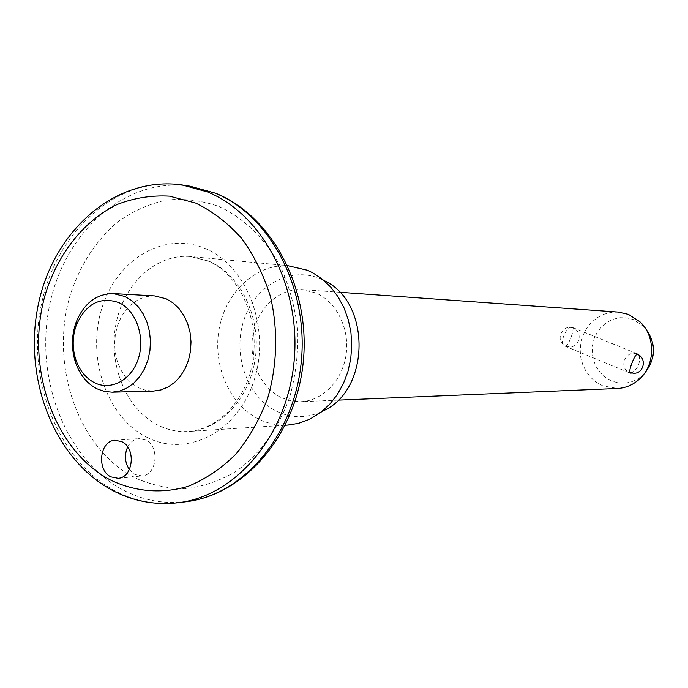 <?xml version="1.0" encoding="UTF-8"?>
<svg xmlns="http://www.w3.org/2000/svg" width="688" height="688" viewBox="0 0 688 688"><rect width="100%" height="100%" fill="white"/><g stroke="black" fill="none" stroke-linecap="round" stroke-linejoin="round"><path stroke-width="0.52" stroke-dasharray="3.44 2.58" d="M129.361 469.586L134.882 474.496L142.003 475.907C157.027 475.262 160.003 446.306 145.667 440.002L139.062 438.626C134.177 439.159 130.385 441.928 127.684 446.959M571.84 327.29C566.327 326.164 558.751 343.914 564.53 345.952L565.175 346.107C568.735 346.27 575.091 328.21 572.364 327.411L571.84 327.29M154.533 295.917L146.836 296.519L139.397 299.013L132.526 303.296L126.48 309.179L121.492 316.428L117.76 324.736L115.429 333.783L114.578 343.217L115.24 352.652L117.399 361.733L120.968 370.101L125.809 377.411L131.743 383.388L138.537 387.765L145.925 390.363L153.613 391.068M289.872 265.86C257.269 262.997 226.481 290.732 219.386 327.66C212.042 364.52 229.25 404.94 259.187 419.336C268.243 423.679 277.703 425.597 287.567 425.089M312.67 272.758L324.968 281.005L320.359 278.786C289.975 265.697 254.517 285.907 243.655 320.832C232.363 355.567 247.577 397.587 277.101 411.527C292.598 418.622 308.147 418.321 323.756 410.624L311.303 418.467M618.177 312.068L610.918 312.395L603.875 314.27L597.347 317.615L591.585 322.276L586.83 328.073L583.252 334.764L580.999 342.065L580.156 349.702L580.758 357.356L582.788 364.726L586.15 371.529L590.734 377.463L596.341 382.313L602.765 385.856L617.506 388.479M315.758 292.907L302.118 289.614C279.276 288.1 257.828 307.76 253.064 333.74C248.119 359.686 260.511 387.869 281.59 397.75L291.127 400.923L301.06 401.68C322.853 400.751 342.667 380.258 346.141 354.32C349.762 328.408 336.346 301.636 315.758 292.907M644.303 326.826L633.631 319.628L626.931 317.847L620.051 317.71L613.318 319.198L607.074 322.242L601.622 326.671L597.227 332.27L594.105 338.754L592.402 345.797L592.196 353.073L593.495 360.211L596.247 366.876L600.314 372.724L605.5 377.471L611.563 380.885C623.01 385.168 633.51 383.225 643.056 375.037L643.607 374.521M639.178 355.3C640.528 362.963 637.939 368.888 631.438 373.059M179.241 502.601C156.537 505.431 134.951 501.414 114.483 490.553C56.665 459.558 25.714 377.076 41.555 303.683C56.863 230.179 118.001 175.492 182.294 184.969L183.98 185.227M133.979 477.36C77.254 447.578 49.287 363.806 70.451 294.275C80.333 264.527 96.139 240.353 117.88 221.751C132.973 211.104 149.176 203.863 166.487 200.027C184.1 198.342 201.515 200.466 218.741 206.409C243.93 217.984 265.68 239.132 280.833 267.305C289.614 287.154 295.255 308.353 297.766 330.902C298.334 353.675 295.616 375.837 289.614 397.397C278.416 428.59 259.677 454.329 236.19 471.271C219.859 480.886 202.831 486.717 185.089 488.781C167.373 488.626 150.337 484.816 133.979 477.36M190.017 186.181C125.999 176.739 65.085 231.03 49.837 304.062C34.047 376.964 64.896 458.905 122.498 489.667C142.407 500.202 163.4 504.244 185.493 501.801M209.272 261.337C240.078 274.503 260.614 315.904 255.532 356.47C250.673 397.071 221.269 429.355 188.865 431.436C178.089 432.15 167.777 430.043 157.905 425.115C126.214 409.24 108.076 364.932 115.851 324.53C123.367 284.058 155.927 253.519 190.542 256.538L209.272 261.337M146.57 437.121C186.181 458.01 237.498 432.623 253.992 380.636C271.106 328.924 247.362 265.989 205.523 248.652C163.916 230.532 116.186 259.772 101.652 308.955C86.533 357.88 106.692 416.971 146.57 437.121M118.104 478.306L142.003 475.907M215.757 193.285L216.316 193.517M287.644 265.654L190.542 256.538L207.613 260.838C235.434 272.052 257.269 311.415 253.82 352.093C251.455 391.429 223.652 428.435 188.865 431.436L285.322 425.227M564.53 345.952L630.148 373.111M339.64 292.28L302.118 289.614M643.486 326.009L639.96 321.812M643.056 375.037L639.453 379.088M338.066 400.141L301.06 401.68M572.364 327.411L638 354.131M115.128 440.251L139.062 438.626M565.854 346.098L569.518 346.864C579.778 347.492 583.054 331.745 573.388 328.262C562.105 323.059 554.244 341.687 565.854 346.098M637.028 354.182C625.512 349.366 617.987 368.08 629.666 372.5"/><path stroke-width="1.03" d="M121.81 441.662C136.319 448.103 133.309 477.653 118.104 478.306L110.888 476.861C96.337 470.128 99.743 440.501 115.128 440.251L121.81 441.662M118.861 302.617C99.949 296.27 85.733 303.838 76.23 325.329C72.3 336.819 72.188 348.334 75.886 359.876C79.645 370.565 85.819 378.159 94.411 382.666C111.06 391.205 131.89 379.914 138.486 358.19C145.331 336.578 135.957 310.331 118.861 302.617M96.853 388.754C86.955 383.543 79.851 374.797 75.525 362.507C71.277 349.229 71.406 335.976 75.921 322.767C83.635 303.606 96.062 293.888 113.202 293.587L125.061 296.537L131.95 300.733L138.056 306.573L143.138 313.831L147 322.233L149.468 331.453L150.457 341.128L149.907 350.871L147.86 360.306L144.385 369.043L139.63 376.749L133.79 383.121L127.099 387.92L119.824 390.982L112.247 392.186L104.395 391.455L96.853 388.754M631.438 373.059L630.148 373.111C627.86 372.518 634.456 353.933 637.604 354.062L639.178 355.3M112.247 392.186L153.613 391.068L161.044 389.907L168.164 386.948L174.718 382.313L180.428 376.164L185.081 368.725L188.478 360.297L190.481 351.207L191.015 341.807L190.051 332.476L187.626 323.575L183.851 315.465L178.871 308.465L172.894 302.823L166.152 298.773L154.533 295.917L113.202 293.587M287.567 425.089L298.403 423.404L309.738 419.25L320.961 412.284L329.681 404.295L337.206 394.697L343.329 383.749L347.879 371.744L350.708 359.007L351.749 345.892L350.957 332.76L348.36 319.989L344.034 307.923L338.118 296.889L330.773 287.188L322.208 279.079L312.67 272.758L307.51 270.272L287.644 265.654M338.066 400.141L617.506 388.479C625.779 387.998 633.098 384.867 639.453 379.088C655.44 364.975 655.69 336.174 639.96 321.812L628.462 314.382L618.177 312.068L339.64 292.28M643.607 374.521C656.533 358.801 656.765 342.908 644.303 326.826M323.756 410.624C370.204 389.597 371.004 302.686 324.968 281.005M127.684 446.959C124.218 454.837 124.777 462.379 129.361 469.586M195.831 203.132L169.558 196.166C151.618 195.16 134.177 197.92 117.235 204.456C84.289 220.452 58.385 253.038 45.752 292.942C24.355 363.875 52.589 449.324 109.985 479.777C134.59 491.748 161.818 494.19 188.28 486.278C205.592 479.158 221.476 468.433 235.932 454.097C249.176 437.921 259.746 419.293 267.649 398.206C277.281 365.431 278.244 329.819 270.393 296.442C263.642 274.856 254.087 255.54 241.729 238.487C228.055 223.187 212.755 211.405 195.831 203.132M179.241 502.601C155.213 505.534 132.569 501.251 111.284 489.753C52.641 457.597 22.687 375.932 38.58 303.313C53.956 230.85 115.249 175.423 182.294 184.969L207.406 191.926C262.42 213.994 301.249 287.094 294.12 361.08C287.36 435.126 236.371 495.437 179.241 502.601L186.99 501.612C243.887 494.483 294.627 434.584 301.344 361.071C308.439 287.627 269.799 215.043 215.026 193.104L190.017 186.181L215.757 193.285M185.493 501.801L186.99 501.612C246.467 493.786 296.631 433.311 303.348 361.114C310.322 288.874 272.783 216.729 216.316 193.517M75.886 359.876L75.525 362.507M76.23 325.329L75.921 322.767M190.017 186.181L183.98 185.227M288.375 425.038L285.322 425.227M629.666 372.5L633.82 373.292C644.131 373.524 647.073 357.803 637.372 354.32"/></g></svg>
